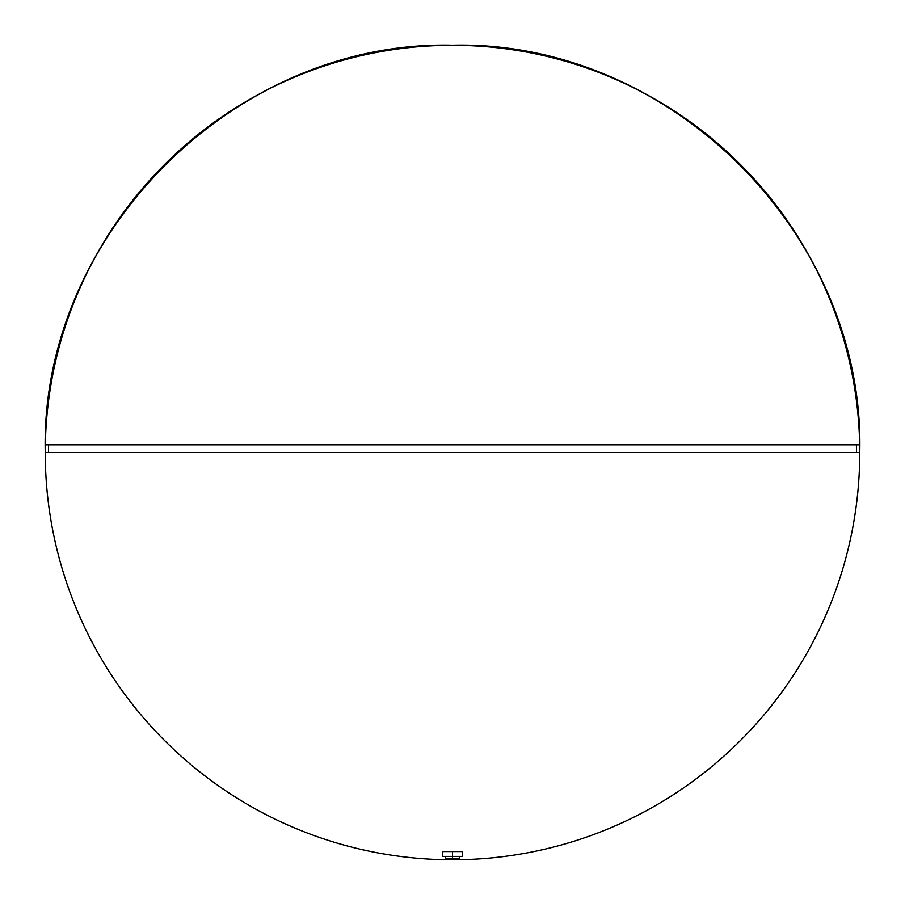 <?xml version="1.0" encoding="UTF-8"?>
<svg xmlns="http://www.w3.org/2000/svg" width="905" height="905" viewBox="0 0 905 905"><rect width="100%" height="100%" fill="white"/><g stroke="black" fill="none" stroke-linecap="round" stroke-linejoin="round"><path stroke-width="1.36" d="M445.577 856.413L445.577 858.924L452.5 858.924L445.577 858.924L444.762 859.716A407.25 407.25 0 0 1 45.273 448.665A407.25 407.25 0 0 1 452.5 45.284A407.25 407.25 0 0 1 859.727 448.665A407.25 407.25 0 0 1 460.238 859.716L452.5 859.716L452.5 856.413L462.274 856.413L462.274 851.571L452.5 851.571L452.5 856.413L452.5 851.571L442.726 851.571L462.274 851.571M856.492 452.534L856.413 444.796L856.492 452.534L48.508 452.534L48.587 444.796L48.508 452.534L45.25 452.534C39.752 236.341 232.393 41.868 448.631 45.307C664.768 37.75 861.062 228.535 859.682 444.796L45.318 444.796C43.938 228.535 240.232 37.75 456.369 45.307C672.607 41.868 865.248 236.341 859.75 452.534L856.492 452.534M444.762 859.716L458.993 858.924L452.5 858.924L452.5 856.413L442.726 856.413L442.726 851.571M459.299 858.913L460.012 859.275M460 859.501L459.457 858.845L459.831 859.501M459.536 858.856L459.842 859.399L459.14 859.083M459.423 856.413L459.423 858.89L460.238 859.716"/></g></svg>
